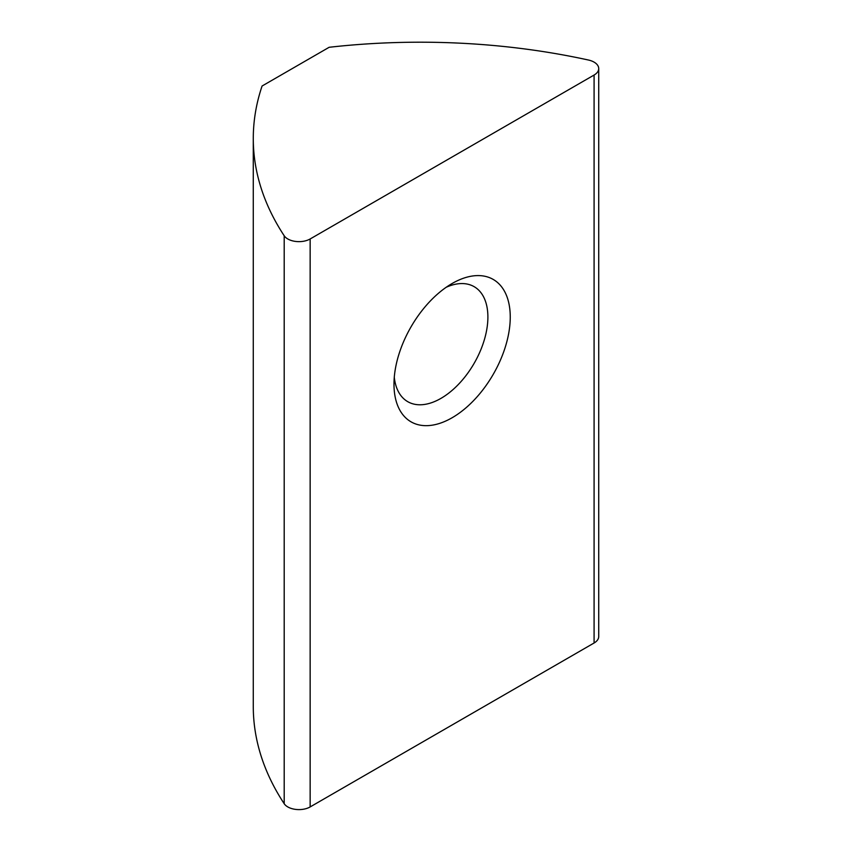<?xml version="1.0" encoding="UTF-8"?>
<svg xmlns="http://www.w3.org/2000/svg" width="852" height="852" viewBox="0 0 852 852"><rect width="100%" height="100%" fill="white"/><g stroke="black" fill="none" stroke-linecap="round" stroke-linejoin="round"><path stroke-width="1.28" d="M588.53 60.045A15.805 9.127 180 0 1 594.089 62.132A15.805 9.127 180 0 1 598.722 68.586A15.805 9.127 180 0 1 594.089 75.04L594.089 642.994L310.149 806.929A15.805 9.127 180 0 1 284.195 803.713A474.276 273.822 180 0 1 253.278 706.478L253.278 138.514A474.276 273.822 180 0 1 262.086 86.009L329.149 47.286A474.276 273.822 180 0 1 588.53 60.045M452.114 283.503L452.124 283.503A82.207 47.467 120 0 0 393.986 384.188A82.207 47.467 120 0 0 452.124 417.746A82.207 47.467 120 0 0 510.252 317.061A82.207 47.467 120 0 0 452.124 283.503M394.284 377.212A66.403 38.34 120 0 0 407.746 401.675A66.403 38.34 120 0 0 440.942 398.385A66.403 38.34 120 0 0 484.319 339.873A66.403 38.34 120 0 0 474.138 286.666A66.403 38.34 120 0 0 446.235 287.252M310.149 806.929L310.149 238.965L594.089 75.04M598.722 68.586L598.722 636.54A15.805 9.127 180 0 1 594.089 642.994M310.149 238.965A15.805 9.127 180 0 1 284.195 235.759A474.276 273.822 180 0 1 253.278 138.514M284.195 235.759L284.195 803.713"/></g></svg>
